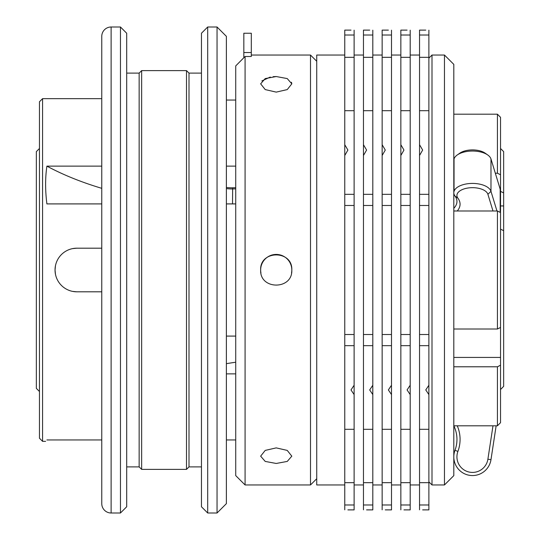 <?xml version="1.0" encoding="UTF-8"?>
<svg xmlns="http://www.w3.org/2000/svg" width="540" height="540" viewBox="0 0 540 540"><rect width="100%" height="100%" fill="white"/><g stroke="black" fill="none" stroke-linecap="round" stroke-linejoin="round"><path stroke-width="0.81" d="M55.458 274.252L55.04 270A21.809 21.809 0 0 0 76.849 291.809L72.59 291.391M382.151 509.8C386.262 509.909 386.262 509.909 382.151 509.8L382.151 155.493L385.27 150.059L382.151 144.7L382.151 155.493L382.151 57.335L391.5 57.335L391.5 30.179C387.403 30.098 387.403 30.098 391.5 30.179M385.27 509.882L391.5 509.882L391.5 57.335M444.461 55.04L453.809 64.382L453.809 475.619L444.461 484.961L444.461 55.04L432 55.04L432 484.961L444.461 484.961M496.139 425.81L490.982 459.662A18.691 18.691 0 0 1 454.039 459.783A18.691 18.691 0 0 1 454.99 450.306A31.151 31.151 0 0 0 453.83 425.81M344.77 484.961L316.73 484.961L316.73 55.04L344.77 55.04M354.119 57.335L344.77 57.335L344.77 144.7L347.882 150.059L344.77 155.493L344.77 144.7L344.77 194.333L354.119 194.333L354.119 30.179C350.021 30.098 350.021 30.098 354.119 30.179M497.421 329.015L497.421 210.985L500.54 212.558L500.54 327.443L497.421 329.015L453.809 329.015M503.651 386.357L500.54 389.529L503.651 386.357L503.651 205.943L500.54 205.943M42.579 441.349L39.461 438.23L39.461 101.77L42.579 98.651L42.579 441.349L45.61 441.349M39.461 391.5L36.349 388.382L36.349 151.619L39.461 148.5M419.539 509.8C423.65 509.909 423.65 509.909 419.539 509.8L419.539 57.335L428.882 57.335L428.882 30.179C424.791 30.098 424.791 30.098 428.882 30.179M419.539 110.693L428.882 110.693L428.882 57.335M276.23 463.462L265.214 461.423L260.651 456.165L265.214 450.407L276.23 447.883L287.24 450.407L291.809 456.165L287.246 461.423L276.23 463.462M276.23 76.538L287.24 78.577L291.809 83.835L287.246 89.586L276.23 92.117L265.214 89.586L260.651 83.835L265.214 78.577L276.23 76.538L273.186 76.673M270.27 77.058L261.839 80.933M291.506 273.038A15.579 15.579 0 0 0 291.809 270C292.775 290.088 259.693 290.101 260.651 270A15.579 15.579 0 0 0 260.955 273.051M316.73 478.73L310.5 484.961L310.5 55.04L251.309 55.04M291.809 83.835L291.472 82.249M245.079 56.491L235.73 65.9L235.73 475.619L245.079 484.961L245.079 56.491L251.309 56.491L251.309 33.23L243.83 33.23L243.83 52.549L251.309 52.549M260.651 270C259.686 249.939 292.748 249.865 291.809 270A15.579 15.579 0 0 0 276.23 254.421A15.579 15.579 0 0 0 260.651 270M201.46 73.109L189 73.109L186.509 70.619L141.649 70.619L141.649 469.382L186.509 469.382L186.509 70.619M201.46 466.891L189 466.891L189 73.109M189 466.891L186.509 469.382M141.649 469.382L139.151 466.891L139.151 73.109L141.649 70.619M139.151 73.109L126.691 73.109M139.151 466.891L126.691 466.891M120.461 27L120.461 513L126.691 506.77L126.691 33.23L120.461 27L111.119 27A9.349 9.349 0 0 0 101.77 36.349L101.77 503.651A9.349 9.349 0 0 0 111.119 513L111.119 27M120.461 513L111.119 513M217.04 513L226.382 503.651L226.382 36.349L217.04 27L207.691 27L207.691 513L217.04 513L217.04 27M207.691 513L201.46 506.77L201.46 33.23L207.691 27M347.882 509.882L354.119 509.882L354.119 194.333M372.809 57.335L363.461 57.335L363.461 144.7L366.579 150.059L363.461 155.493L363.461 144.7L363.461 194.333L372.809 194.333L372.809 30.179C368.712 30.098 368.712 30.098 372.809 30.179M403.961 509.882L410.191 509.882L410.191 30.179C406.094 30.098 406.094 30.098 410.191 30.179M410.191 57.335L400.849 57.335L400.849 144.7L403.961 150.059L400.849 155.493L400.849 144.7L400.849 194.333L410.191 194.333M366.579 509.882L372.809 509.882L372.809 194.333M456.941 195.075A15.579 7.79 180 0 0 457.907 198.187A34.27 17.131 -0 0 1 460.026 205.038A34.27 17.131 -0 0 1 457.259 210.985L492.993 210.985L487.897 194.292A15.579 7.79 180 0 0 471.71 187.684A15.579 7.79 180 0 0 456.941 195.075M453.809 208.305A31.151 15.579 180 0 0 456.914 202.264A31.151 15.579 180 0 0 456.955 201.481A31.151 15.579 180 0 0 454.99 196.034A18.691 9.349 -0 0 1 453.911 193.738A18.691 9.349 -0 0 1 453.809 192.767A18.691 9.349 -0 0 1 453.83 192.301A18.691 9.349 -0 0 1 454.039 191.295L454.039 158.922A18.691 9.349 180 0 1 457.238 154.994A18.691 9.349 180 0 1 487.762 154.994A18.691 9.349 180 0 1 490.982 158.983L490.982 191.356L496.962 210.985M72.562 248.616L76.849 248.191A21.809 21.809 0 0 0 55.04 270L55.458 265.734M101.77 188.332A249.23 124.619 0 0 1 46.899 166.138C45.184 177.802 45.184 190.391 46.899 203.911L101.77 203.911M46.899 166.138L101.77 166.138M235.73 336.089L226.382 336.089M226.382 203.911L235.73 203.911M46.899 439.952C45.184 441.815 45.184 441.815 46.899 439.952C45.184 441.815 45.184 441.815 46.899 439.952L101.77 439.952M372.809 394.585L372.809 385.236L369.691 389.941L372.809 394.585M363.461 57.335L363.461 30.119L369.691 30.119M363.461 509.8C367.571 509.909 367.571 509.909 363.461 509.8L363.461 194.333M363.461 35.026L372.809 35.026M363.461 345.668L372.809 345.668M363.461 429.307L372.809 429.307M363.461 504.974L372.809 504.974M363.461 482.666L372.809 482.666M363.461 334.51L372.809 334.51M363.461 205.49L372.809 205.49M363.461 110.693L372.809 110.693M457.238 154.994L459.783 153.198A15.579 7.79 -0 0 1 485.217 153.198L487.762 154.994M453.809 191.295L454.039 191.295A18.691 9.349 -0 0 1 472.561 183.418A18.691 9.349 -0 0 1 490.982 191.356L487.897 194.292M500.54 212.558L500.54 191.504A31.151 15.579 180 0 0 500.182 189.155L490.982 158.983M235.73 188.865L232.517 188.933A18.691 9.349 -0 0 1 226.382 188.561M226.382 187.475A21.809 10.901 180 0 0 232.652 187.792L235.73 187.724M410.191 394.585L410.191 385.236L407.079 389.941L410.191 394.585M400.849 57.335L400.849 30.119L407.079 30.119M400.849 509.8C404.96 509.909 404.96 509.909 400.849 509.8L400.849 194.333M400.849 35.026L410.191 35.026M400.849 345.668L410.191 345.668M400.849 429.307L410.191 429.307M400.849 504.974L410.191 504.974M400.849 482.666L410.191 482.666M400.849 334.51L410.191 334.51M400.849 205.49L410.191 205.49M400.849 110.693L410.191 110.693M382.151 57.335L382.151 30.119L388.382 30.119M354.119 394.585L354.119 385.236L351 389.941L354.119 394.585M344.77 57.335L344.77 30.119L351 30.119M344.77 509.8C348.881 509.909 348.881 509.909 344.77 509.8L344.77 194.333M344.77 35.026L354.119 35.026M344.77 345.668L354.119 345.668M344.77 429.307L354.119 429.307M344.77 504.974L354.119 504.974M344.77 482.666L354.119 482.666M344.77 334.51L354.119 334.51M344.77 205.49L354.119 205.49M344.77 110.693L354.119 110.693M419.539 57.335L419.539 30.119L425.77 30.119M226.382 166.138L235.73 166.138M235.73 100.049L226.382 100.049M226.382 439.952L235.73 439.952M235.73 373.862L226.382 373.862M235.73 65.9L243.83 57.74L243.83 52.549M251.309 56.491L251.309 55.91M419.539 345.668L428.882 345.668L428.882 394.585L428.882 385.236L425.77 389.941L428.882 394.585L428.882 429.307L419.539 429.307M419.539 144.7L422.651 150.059L419.539 155.493M419.539 35.026L428.882 35.026M419.539 194.333L428.882 194.333L428.882 110.693M419.539 205.49L428.882 205.49L428.882 194.333M419.539 334.51L428.882 334.51L428.882 205.49M428.882 345.668L428.882 334.51M419.539 482.666L428.882 482.666L428.882 429.307M419.539 504.974L428.882 504.974L428.882 482.666M422.651 509.882L428.882 509.882L428.882 504.974M453.809 357.426L500.54 357.426L500.54 365.215L497.421 366.788L453.809 366.788M500.54 327.443L500.54 357.426M226.382 363.663A249.23 124.619 180 0 1 235.73 362.232M495.322 173.212L497.421 173.212L497.421 114.19L453.809 114.19M497.421 173.212L500.54 174.785L500.54 117.335L497.421 114.19M453.809 425.81L497.421 425.81L500.54 422.665L500.54 365.215M497.421 425.81L497.421 366.788M500.54 229.122L503.651 230.708M500.54 174.785L500.54 191.349L503.651 192.935L503.651 151.619L500.54 148.5M503.651 192.935L503.651 205.943M453.809 210.985L457.259 210.985M492.993 210.985L497.421 210.985M457.259 425.81A34.27 34.27 0 0 1 457.907 451.4A15.579 15.579 0 0 0 468.578 471.92A15.579 15.579 0 0 0 487.897 459.196L492.993 425.81M391.5 394.585L391.5 385.236L388.382 389.941L391.5 394.585M382.151 35.026L391.5 35.026M382.151 345.668L391.5 345.668M382.151 429.307L391.5 429.307M382.151 504.974L391.5 504.974M382.151 482.666L391.5 482.666M382.151 334.51L391.5 334.51M382.151 205.49L391.5 205.49M382.151 194.333L391.5 194.333M382.151 110.693L391.5 110.693M101.77 248.191L76.849 248.191M76.849 291.809L101.77 291.809M454.99 196.034L457.907 198.187M500.182 189.155L500.182 212.375M232.652 187.792L232.517 203.911M457.907 451.4L454.99 450.306M490.982 459.662L487.897 459.196M428.882 481.849L432 484.961M316.73 61.27L310.5 55.04M354.119 484.961L363.461 484.961M410.191 484.961L419.539 484.961M391.5 484.961L400.849 484.961M372.809 484.961L382.151 484.961M101.77 98.651L42.579 98.651M372.809 55.04L382.151 55.04M391.5 55.04L400.849 55.04M410.191 55.04L419.539 55.04M354.119 55.04L363.461 55.04M310.5 484.961L245.079 484.961M428.882 58.151L432 55.04"/></g></svg>
